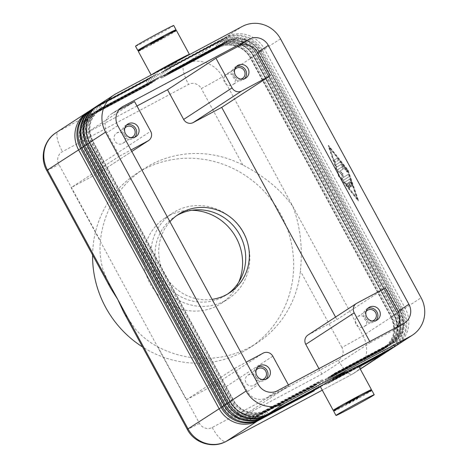 <?xml version="1.0" encoding="UTF-8"?>
<svg xmlns="http://www.w3.org/2000/svg" width="468" height="468" viewBox="0 0 468 468"><rect width="100%" height="100%" fill="white"/><g stroke="black" fill="none" stroke-linecap="round" stroke-linejoin="round"><path stroke-width="0.35" stroke-dasharray="2.34 1.75" d="M123.464 311.793L135.217 328.834C141.664 336.293 149.245 342.324 157.956 346.923A103.861 99.111 56.9 0 0 249.935 347.209A103.861 99.111 56.9 0 0 257.084 342.985A103.861 99.111 56.9 0 0 300.392 271.019C301.468 260.916 301.562 250.801 300.672 240.663C299.543 228.513 296.893 217.023 292.734 206.183C286.024 197.005 277.916 188.692 268.41 181.245C260.448 175.085 251.924 169.668 242.833 165.005A103.861 99.111 56.9 0 0 150.854 164.718A103.861 99.111 56.9 0 0 143.705 168.936A103.861 99.111 56.9 0 0 100.398 240.903C99.462 250.632 100.31 260.132 102.954 269.416L110.629 288.153M288.399 384.918L288.943 385.919L266.561 397.847A14.49 13.829 -123.1 0 1 255.902 398.718A14.49 13.829 -123.1 0 1 247.437 391.617L234.766 368.275L186.346 399.818L71.13 187.615L119.551 156.078L106.874 132.731A14.49 13.829 -123.1 0 1 105.563 121.826A14.49 13.829 -123.1 0 1 111.173 114.087A14.49 13.829 -123.1 0 1 112.168 113.496L118.86 109.927M396.917 327.085A14.49 13.829 -123.1 0 1 393.711 330.028A14.49 13.829 -123.1 0 1 392.716 330.619L370.334 342.547L369.79 341.546M136.972 106.02L86.135 133.111L102.264 162.817A7.248 6.915 -123.1 0 1 102.925 168.269A7.248 6.915 -123.1 0 1 100.117 172.142A7.248 6.915 -123.1 0 1 99.62 172.435L71.13 187.615M186.346 399.818L214.835 384.637A7.248 6.915 -123.1 0 1 220.165 384.199A7.248 6.915 -123.1 0 1 224.394 387.75L240.523 417.456L321.914 374.084L370.334 342.547M361.36 395.653A21.739 0.544 -28.5 0 1 346.887 403.551A21.739 0.544 -28.5 0 1 343.775 405.2M358.535 365.865A21.739 0.544 -28.5 0 1 333.982 379.782A21.739 0.544 -28.5 0 1 320.328 386.609M350.982 402.035L346.431 404.311L348.952 402.772L359.167 397.396L350.982 402.035M358.704 396.542L345.969 403.463M371.902 390.476A21.739 0.544 -28.5 0 1 347.35 404.399A21.739 0.544 -28.5 0 1 333.696 411.226M337.615 377.419L333.064 379.694L335.591 378.156L345.799 372.78L337.615 377.419M345.337 371.931L332.602 378.846M176.494 30.584A21.739 0.544 -28.5 0 1 151.942 44.507A21.739 0.544 -28.5 0 1 138.288 51.334M187.668 55.557A21.739 0.544 -28.5 0 1 164.847 68.275A21.739 0.544 -28.5 0 1 151.193 75.096A21.739 0.544 -28.5 0 1 151.404 74.88M163.759 37.498L163.297 36.65L150.561 43.565L151.024 44.413L163.759 37.498L151.024 44.413M173.727 25.494A21.739 0.544 -28.5 0 1 149.181 39.411A21.739 0.544 -28.5 0 1 135.521 46.238M165.953 35.761A21.739 0.544 -28.5 0 1 151.486 43.659A21.739 0.544 -28.5 0 1 148.368 45.308M177.126 62.115L176.664 61.267L163.929 68.182L164.391 69.03L177.126 62.115L164.391 69.03M363.782 326.839A5.944 5.669 56.9 0 0 365.836 318.737A5.944 5.669 56.9 0 0 357.71 316.643A5.944 5.669 56.9 0 0 356.066 324.505A5.944 5.669 56.9 0 0 363.782 326.839M367.842 308.383A7.488 7.143 56.9 0 0 367.064 308.734A7.488 7.143 56.9 0 0 366.549 309.038A7.488 7.143 56.9 0 0 364.478 318.948A7.488 7.143 56.9 0 0 374.207 321.89A7.488 7.143 56.9 0 0 374.722 321.586A7.488 7.143 56.9 0 0 375.845 320.668M122.563 143.483A5.944 5.669 56.9 0 0 124.611 135.381A5.944 5.669 56.9 0 0 116.485 133.286A5.944 5.669 56.9 0 0 114.841 141.149A5.944 5.669 56.9 0 0 122.563 143.483M126.617 125.02A7.488 7.143 56.9 0 0 125.839 125.377A7.488 7.143 56.9 0 0 125.325 125.681A7.488 7.143 56.9 0 0 123.259 135.591A7.488 7.143 56.9 0 0 132.982 138.534A7.488 7.143 56.9 0 0 133.497 138.23A7.488 7.143 56.9 0 0 134.62 137.311M253.908 385.392A5.944 5.669 56.9 0 0 255.955 377.29A5.944 5.669 56.9 0 0 247.829 375.196A5.944 5.669 56.9 0 0 246.191 383.058A5.944 5.669 56.9 0 0 253.908 385.392M257.962 366.93A7.488 7.143 56.9 0 0 257.184 367.286A7.488 7.143 56.9 0 0 256.669 367.591A7.488 7.143 56.9 0 0 254.604 377.5A7.488 7.143 56.9 0 0 264.326 380.443A7.488 7.143 56.9 0 0 264.841 380.139A7.488 7.143 56.9 0 0 265.97 379.22M232.438 84.93A5.944 5.669 56.9 0 0 234.486 76.828A5.944 5.669 56.9 0 0 226.36 74.734A5.944 5.669 56.9 0 0 224.722 82.596A5.944 5.669 56.9 0 0 232.438 84.93M236.498 66.474A7.488 7.143 56.9 0 0 235.714 66.825A7.488 7.143 56.9 0 0 235.199 67.129A7.488 7.143 56.9 0 0 233.134 77.039A7.488 7.143 56.9 0 0 242.857 79.981A7.488 7.143 56.9 0 0 243.378 79.677A7.488 7.143 56.9 0 0 244.501 78.759M97.227 105.908A28.987 27.659 -123.1 0 1 98.204 105.358L155.177 74.997L157.581 78.027A1.93 0.573 -118.1 0 0 158.096 78.536A1.93 0.573 -118.1 0 0 158.447 78.612A1.93 0.573 -118.1 0 0 158.459 78.606L158.506 78.577A1.93 0.573 -118.1 0 0 158.623 78.191A1.93 0.573 -118.1 0 0 158.465 77.454L157.178 73.692L100.205 104.054A28.987 27.659 56.9 0 0 98.21 105.23M323.862 384.322L325.395 383.508L322.99 380.478A1.93 0.573 -118.1 0 0 322.475 379.969A1.93 0.573 -118.1 0 0 322.124 379.893A1.93 0.573 -118.1 0 0 322.113 379.899L322.066 379.928A1.93 0.573 -118.1 0 0 321.949 380.314A1.93 0.573 -118.1 0 0 322.107 381.051L323.324 384.608M396.571 345.466A28.987 27.659 56.9 0 0 407.792 329.981A28.987 27.659 56.9 0 0 405.171 308.166L264.607 49.28A28.987 27.659 56.9 0 0 247.677 35.082A28.987 27.659 56.9 0 0 226.36 36.826L169.387 67.187L224.359 38.13A28.987 27.659 -123.1 0 1 245.677 36.393A28.987 27.659 -123.1 0 1 262.601 50.585L403.164 309.471A28.987 27.659 -123.1 0 1 405.791 331.285A28.987 27.659 -123.1 0 1 395.554 346.092M169.387 67.187L170.674 70.949A1.93 0.573 61.9 0 1 170.832 71.686A1.93 0.573 61.9 0 1 170.715 72.072L170.668 72.101A1.93 0.573 61.9 0 1 170.656 72.107A1.93 0.573 61.9 0 1 170.305 72.031A1.93 0.573 61.9 0 1 169.79 71.522L167.386 68.492M358.628 366.034L335.603 378.308L334.316 374.546A1.93 0.573 61.9 0 1 334.158 373.809A1.93 0.573 61.9 0 1 334.275 373.423L334.322 373.394A1.93 0.573 61.9 0 1 334.333 373.388A1.93 0.573 61.9 0 1 334.684 373.464A1.93 0.573 61.9 0 1 335.199 373.973L337.603 377.003L358.523 365.853M94.197 107.88A28.987 27.659 -123.1 0 1 95.179 107.33L152.153 76.968L154.551 79.999A1.93 0.573 -118.1 0 0 155.066 80.508A1.93 0.573 -118.1 0 0 155.423 80.584A1.93 0.573 -118.1 0 0 155.434 80.578L155.481 80.549A1.93 0.573 -118.1 0 0 155.598 80.163A1.93 0.573 -118.1 0 0 155.44 79.425L154.153 75.664L97.18 106.025A28.987 27.659 56.9 0 0 95.185 107.201M320.352 386.55L322.37 385.48L319.966 382.45A1.93 0.573 -118.1 0 0 319.451 381.941A1.93 0.573 -118.1 0 0 319.1 381.865L319.041 381.9A1.93 0.573 -118.1 0 0 318.924 382.286A1.93 0.573 -118.1 0 0 319.082 383.023L320.299 386.58M91.172 109.851A28.987 27.659 -123.1 0 1 92.149 109.301L149.122 78.94L151.527 81.97A1.93 0.573 -118.1 0 0 152.041 82.479A1.93 0.573 -118.1 0 0 152.392 82.555A1.93 0.573 -118.1 0 0 152.41 82.549L152.457 82.52A1.93 0.573 -118.1 0 0 152.574 82.134A1.93 0.573 -118.1 0 0 152.41 81.397L151.129 77.635L94.156 107.997A28.987 27.659 56.9 0 0 92.161 109.173M319.346 387.451L316.941 384.421A1.93 0.573 -118.1 0 0 316.426 383.912A1.93 0.573 -118.1 0 0 316.075 383.836A1.93 0.573 -118.1 0 0 316.058 383.842L316.017 383.871A1.93 0.573 -118.1 0 0 315.894 384.257A1.93 0.573 -118.1 0 0 316.058 384.994L317.269 388.551M88.148 111.823A28.987 27.659 -123.1 0 1 89.125 111.273L146.098 80.911L148.502 83.942A1.93 0.573 -118.1 0 0 149.017 84.451A1.93 0.573 -118.1 0 0 149.368 84.527A1.93 0.573 -118.1 0 0 149.38 84.521L149.427 84.486A1.93 0.573 -118.1 0 0 149.549 84.105A1.93 0.573 -118.1 0 0 149.386 83.368L148.104 79.607L91.131 109.968A28.987 27.659 56.9 0 0 89.136 111.144M316.315 389.423L313.917 386.392A1.93 0.573 -118.1 0 0 313.402 385.884A1.93 0.573 -118.1 0 0 313.045 385.808L312.987 385.843A1.93 0.573 -118.1 0 0 312.87 386.229A1.93 0.573 -118.1 0 0 313.028 386.966L314.244 390.523M393.547 347.431A28.987 27.659 56.9 0 0 404.767 331.952A28.987 27.659 56.9 0 0 402.141 310.138L261.577 51.252A28.987 27.659 56.9 0 0 244.653 37.054A28.987 27.659 56.9 0 0 223.335 38.797L164.362 70.463L221.335 40.102A28.987 27.659 -123.1 0 1 242.646 38.358A28.987 27.659 -123.1 0 1 259.576 52.556L400.14 311.442A28.987 27.659 -123.1 0 1 402.767 333.257A28.987 27.659 -123.1 0 1 392.529 348.063M166.362 69.159L167.649 72.92A1.93 0.573 61.9 0 1 167.807 73.657A1.93 0.573 61.9 0 1 167.69 74.038L167.643 74.073A1.93 0.573 61.9 0 1 167.632 74.079A1.93 0.573 61.9 0 1 167.275 74.002A1.93 0.573 61.9 0 1 166.76 73.494L164.362 70.463M358.78 366.315L332.572 380.279L331.291 376.518A1.93 0.573 61.9 0 1 331.133 375.781A1.93 0.573 61.9 0 1 331.25 375.394L331.297 375.365A1.93 0.573 61.9 0 1 331.309 375.359A1.93 0.573 61.9 0 1 331.66 375.435A1.93 0.573 61.9 0 1 332.175 375.944L334.579 378.975L358.681 366.128M390.523 349.403A28.987 27.659 56.9 0 0 401.743 333.924A28.987 27.659 56.9 0 0 399.116 312.109L258.552 53.223A28.987 27.659 56.9 0 0 241.628 39.025A28.987 27.659 56.9 0 0 220.311 40.769L161.331 72.435L218.31 42.073A28.987 27.659 -123.1 0 1 239.622 40.33A28.987 27.659 -123.1 0 1 256.552 54.528L397.116 313.414A28.987 27.659 -123.1 0 1 399.736 335.228A28.987 27.659 -123.1 0 1 389.505 350.035M163.338 71.13L164.619 74.892A1.93 0.573 61.9 0 1 164.783 75.629A1.93 0.573 61.9 0 1 164.66 76.009L164.619 76.044A1.93 0.573 61.9 0 1 164.601 76.05A1.93 0.573 61.9 0 1 164.25 75.974A1.93 0.573 61.9 0 1 163.736 75.465L161.331 72.435M358.933 366.59L329.548 382.251L328.267 378.489A1.93 0.573 61.9 0 1 328.103 377.752A1.93 0.573 61.9 0 1 328.226 377.366L328.267 377.337A1.93 0.573 61.9 0 1 328.284 377.331A1.93 0.573 61.9 0 1 328.635 377.407A1.93 0.573 61.9 0 1 329.15 377.91L331.555 380.946L358.833 366.409M387.492 351.374A28.987 27.659 56.9 0 0 398.718 335.895A28.987 27.659 56.9 0 0 396.092 314.081L255.528 55.195A28.987 27.659 56.9 0 0 238.598 40.997A28.987 27.659 56.9 0 0 217.287 42.74L160.313 73.102L158.307 74.406L160.711 77.436A1.93 0.573 61.9 0 0 161.226 77.945A1.93 0.573 61.9 0 0 161.577 78.021L161.636 77.981A1.93 0.573 61.9 0 0 161.752 77.6A1.93 0.573 61.9 0 0 161.595 76.863L160.313 73.102M158.307 74.406L215.28 44.045A28.987 27.659 -123.1 0 1 236.597 42.301A28.987 27.659 -123.1 0 1 253.527 56.499L394.085 315.385A28.987 27.659 -123.1 0 1 396.712 337.2A28.987 27.659 -123.1 0 1 386.48 352.006M359.085 366.871L326.524 384.222L325.237 380.461A1.93 0.573 61.9 0 1 325.079 379.724A1.93 0.573 61.9 0 1 325.196 379.337L325.242 379.308A1.93 0.573 61.9 0 1 325.254 379.302A1.93 0.573 61.9 0 1 325.611 379.378A1.93 0.573 61.9 0 1 326.126 379.881L328.524 382.918L358.985 366.684M92.594 254.955A103.861 99.111 -123.1 0 1 136.44 173.669A103.861 99.111 -123.1 0 1 143.588 169.445A103.861 99.111 -123.1 0 1 278.478 210.29A103.861 99.111 -123.1 0 1 249.824 347.718A103.861 99.111 -123.1 0 1 242.676 351.942A103.861 99.111 -123.1 0 1 142.547 346.964M176.688 215.602A46.812 44.671 56.9 0 0 174.845 216.742A46.812 44.671 56.9 0 0 161.928 278.682A46.812 44.671 56.9 0 0 222.721 297.086A46.812 44.671 56.9 0 0 225.945 295.185A46.812 44.671 56.9 0 0 227.729 293.957M191.851 210.278A51.111 48.771 56.9 0 0 168.755 215.795A51.111 48.771 56.9 0 0 165.233 217.872A51.111 48.771 56.9 0 0 151.135 285.498A51.111 48.771 56.9 0 0 217.515 305.598A51.111 48.771 56.9 0 0 221.031 303.516A51.111 48.771 56.9 0 0 238.733 282.239M224.775 300.865A51.111 48.771 56.9 0 0 228.29 298.789A51.111 48.771 56.9 0 0 242.395 231.157A51.111 48.771 56.9 0 0 176.015 211.062A51.111 48.771 56.9 0 0 172.499 213.139A51.111 48.771 56.9 0 0 158.4 280.765A51.111 48.771 56.9 0 0 224.775 300.865M345.103 182.075L349.292 179.349A1.205 0.363 61.9 0 1 349.298 179.343A1.205 0.363 61.9 0 1 350.415 180.765L352.024 185.468A1.205 0.363 61.9 0 1 352.041 186.17A1.205 0.363 61.9 0 1 350.924 184.749L349.918 181.812L348.648 182.637L350.38 185.819A1.205 0.363 61.9 0 1 350.643 187.083A1.205 0.363 61.9 0 1 349.771 186.211L348.046 183.029L346.776 183.854L348.654 186.223A1.205 0.363 61.9 0 1 349.233 187.299A1.205 0.363 61.9 0 1 349.245 187.99A1.205 0.363 61.9 0 1 348.707 187.627L345.7 183.836A1.205 0.363 61.9 0 1 345.103 182.075L345.507 181.859A1.205 0.363 -118.1 0 0 346.109 183.62L349.11 187.411A1.205 0.363 -118.1 0 0 349.654 187.773A1.205 0.363 -118.1 0 0 349.643 187.083A1.205 0.363 -118.1 0 0 349.058 186.007L347.186 183.637L348.449 182.812L350.181 185.995A1.205 0.363 -118.1 0 0 351.053 186.867A1.205 0.363 -118.1 0 0 350.784 185.603L349.058 182.421L350.327 181.596L351.328 184.532A1.205 0.363 -118.1 0 0 352.445 185.954A1.205 0.363 -118.1 0 0 352.427 185.252L350.825 180.549A1.205 0.363 -118.1 0 0 349.707 179.127A1.205 0.363 -118.1 0 0 349.695 179.133L345.507 181.859M350.327 181.596L349.918 181.812M349.058 182.421L348.648 182.637M348.449 182.812L348.046 183.029M347.186 183.637L346.776 183.854M334.602 159.951A1.205 0.363 -118.1 0 0 334.872 161.191A1.205 0.363 -118.1 0 0 335.749 162.074A1.205 0.363 -118.1 0 0 335.755 162.068L338.481 160.296A1.205 0.363 -118.1 0 0 338.212 159.056A1.205 0.363 -118.1 0 0 337.334 158.172L334.199 160.167L336.919 158.395A1.205 0.363 61.9 0 1 336.925 158.389A1.205 0.363 61.9 0 1 337.808 159.272A1.205 0.363 61.9 0 1 338.071 160.512L335.351 162.285A1.205 0.363 61.9 0 1 335.34 162.291A1.205 0.363 61.9 0 1 334.462 161.407A1.205 0.363 61.9 0 1 334.199 160.167M329.337 147.824L347.35 170.557L356.99 198.748L338.972 176.015L329.337 147.824L329.747 147.607L347.759 170.34L347.35 170.557M347.759 170.34L357.394 198.531L356.99 198.748M357.394 198.531L339.382 175.798L338.972 176.015M339.382 175.798L329.747 147.607M328.185 145.7L347.701 170.329L358.143 200.871L338.621 176.243L328.185 145.7L328.589 145.484L339.031 176.026L358.546 200.655L348.11 170.112L328.589 145.484M348.11 170.112L347.701 170.329M358.546 200.655L358.143 200.871M339.031 176.026L338.621 176.243M335.802 164.865L339.92 162.18A1.205 0.363 61.9 0 1 339.932 162.174A1.205 0.363 61.9 0 1 340.47 162.542L346.63 170.311A1.205 0.363 61.9 0 1 347.209 171.382A1.205 0.363 61.9 0 1 347.221 172.078A1.205 0.363 61.9 0 1 346.677 171.709L340.897 164.414L336.954 166.988A1.205 0.363 61.9 0 1 336.948 166.994A1.205 0.363 61.9 0 1 336.071 166.111A1.205 0.363 61.9 0 1 335.802 164.865L336.211 164.648A1.205 0.363 -118.1 0 0 336.474 165.894A1.205 0.363 -118.1 0 0 337.352 166.772A1.205 0.363 -118.1 0 0 337.364 166.772L341.307 164.198L347.086 171.493A1.205 0.363 -118.1 0 0 347.63 171.861A1.205 0.363 -118.1 0 0 347.613 171.165A1.205 0.363 -118.1 0 0 347.034 170.095L340.88 162.326A1.205 0.363 -118.1 0 0 340.335 161.957L336.211 164.648M339.932 162.174L340.335 161.957A1.205 0.363 -118.1 0 0 340.33 161.963L339.92 162.18M341.307 164.198L340.897 164.414M342.558 173.681L343.032 177.676L347.683 174.646A1.205 0.363 61.9 0 1 347.689 174.646A1.205 0.363 61.9 0 1 348.572 175.523A1.205 0.363 61.9 0 1 348.835 176.769L343.249 180.408A1.205 0.363 61.9 0 1 343.243 180.414A1.205 0.363 61.9 0 1 342.553 179.852A1.205 0.363 61.9 0 1 342.032 178.606L341.523 174.353L338.352 171.832A1.205 0.363 61.9 0 1 337.598 170.721A1.205 0.363 61.9 0 1 337.486 169.796L341.646 167.094A1.205 0.363 61.9 0 1 341.652 167.088A1.205 0.363 61.9 0 1 342.529 167.971A1.205 0.363 61.9 0 1 342.792 169.217L339.575 171.311L342.558 173.681L342.962 173.464L339.984 171.095L343.202 168.995A1.205 0.363 -118.1 0 0 342.939 167.755A1.205 0.363 -118.1 0 0 342.055 166.871L337.896 169.58A1.205 0.363 -118.1 0 0 338.007 170.504A1.205 0.363 -118.1 0 0 338.762 171.616L341.933 174.131L342.436 178.384A1.205 0.363 -118.1 0 0 342.962 179.63A1.205 0.363 -118.1 0 0 343.647 180.198A1.205 0.363 -118.1 0 0 343.658 180.192L349.245 176.553A1.205 0.363 -118.1 0 0 348.976 175.307A1.205 0.363 -118.1 0 0 348.098 174.424L343.436 177.46L342.962 173.464M343.436 177.46L343.032 177.676M341.933 174.131L341.523 174.353M341.652 167.088L342.055 166.871A1.205 0.363 -118.1 0 0 342.05 166.877L341.646 167.094M339.984 171.095L339.575 171.311M318.954 368.632L321.914 374.084M307.932 335.053A7.248 6.915 -123.1 0 1 308.435 334.76L336.919 319.58L385.339 288.036M335.556 317.064L336.919 319.58M169.931 221.715A46.812 44.671 56.9 0 0 164.59 274.611A46.812 44.671 56.9 0 0 212.086 299.35M325.237 380.461L382.21 350.099A25.12 23.973 56.9 0 0 391.394 316.754L250.83 57.868A25.12 23.973 56.9 0 0 217.684 47.075A1.93 0.573 -118.1 0 0 218.199 47.584A1.93 0.573 -118.1 0 0 218.55 47.66L161.577 78.021A1.93 0.573 61.9 0 1 161.577 78.021L218.609 47.625L161.636 77.981M326.524 384.222L328.524 382.918M146.098 80.911L148.104 79.607M149.122 78.94L151.129 77.635M152.153 76.968L154.153 75.664M155.177 74.997L157.178 73.692M329.548 382.251L331.555 380.946M332.572 380.279L334.579 378.975M313.045 385.808A1.93 0.573 -118.1 0 0 313.034 385.813L256.072 416.169A1.93 0.573 -118.1 0 0 256.06 416.175L313.034 385.813M319.1 381.865A1.93 0.573 -118.1 0 0 319.088 381.87L262.127 412.226A1.93 0.573 -118.1 0 0 262.115 412.232L319.088 381.87M322.37 385.48L320.41 386.755M335.603 378.308L337.603 377.003M325.395 383.508L320.896 386.141M234.684 69.685A5.944 5.669 56.9 0 0 240.827 79.115M256.154 370.147A5.944 5.669 56.9 0 0 262.296 379.577M124.81 128.238A5.944 5.669 56.9 0 0 130.952 137.668M366.034 311.594A5.944 5.669 56.9 0 0 372.171 321.025M234.766 368.275L246.203 362.179M119.551 156.078L130.987 149.982M86.135 133.111L134.55 101.568M288.943 385.919L240.523 417.456M157.956 346.923L199.462 423.359A9.664 9.22 56.9 0 0 212.209 427.506L338.364 360.278A9.664 9.22 56.9 0 0 341.892 347.455A19.323 0.486 151.5 0 0 354.82 340.4A19.323 0.486 151.5 0 0 363.016 335.626L394.085 315.385L390.926 316.971L250.362 58.085L253.527 56.499L222.452 76.74L363.016 335.626A28.987 27.659 -123.1 0 1 365.637 357.447A28.987 27.659 -123.1 0 1 354.416 372.926A28.987 27.659 -123.1 0 1 352.422 374.102L322.265 390.172L352.293 374.178A19.323 5.756 -118.1 0 0 352.422 374.102L360.243 369.006M312.987 385.843L256.014 416.204A24.155 23.049 -123.1 0 1 224.143 405.826L83.585 146.94A24.155 23.049 -123.1 0 1 90.745 115.859A24.155 23.049 -123.1 0 1 92.407 114.876A1.93 0.573 61.9 0 1 92.395 114.888A1.93 0.573 61.9 0 1 92.044 114.806A1.93 0.573 61.9 0 1 91.529 114.303L89.125 111.273L58.05 131.514L184.205 64.291A19.323 5.756 -118.1 0 0 183.485 71.493A19.323 5.756 -118.1 0 0 188.581 84.421L62.425 151.644A9.664 9.22 56.9 0 0 58.898 164.473L100.398 240.903M56.055 132.696A28.987 27.659 -123.1 0 1 58.05 131.514A19.323 5.756 -118.1 0 0 57.324 138.715A19.323 5.756 -118.1 0 0 62.425 151.644M338.364 360.278A19.323 5.756 -118.1 0 0 346.297 371.358A19.323 5.756 -118.1 0 0 352.293 374.178L360.29 369.1M212.209 427.506A19.323 5.756 -118.1 0 0 220.141 438.586A19.323 5.756 -118.1 0 0 226.138 441.406M277.454 390.751L266.561 397.847M392.716 330.619L403.609 323.523M112.168 113.496L121.124 107.663M102.264 162.817L150.684 131.274M272.809 356.212L224.394 387.75M322.066 379.928L265.093 410.29A24.155 23.049 -123.1 0 1 233.222 399.912L92.658 141.026A24.155 23.049 -123.1 0 1 99.824 109.945A24.155 23.049 -123.1 0 1 101.486 108.968L158.459 78.606M322.99 380.478L266.017 410.834A25.12 23.973 -123.1 0 1 232.877 400.046L92.313 141.16A25.12 23.973 -123.1 0 1 101.492 107.816A1.93 0.573 61.9 0 1 101.65 108.553A1.93 0.573 61.9 0 1 101.533 108.933L101.486 108.968A1.93 0.573 61.9 0 1 101.474 108.974A1.93 0.573 61.9 0 1 101.123 108.898A1.93 0.573 61.9 0 1 100.608 108.389A25.12 23.973 56.9 0 0 91.43 141.734L231.988 400.62A25.12 23.973 56.9 0 0 265.134 411.413L322.107 381.051M89.616 142.529L92.775 140.944L89.698 142.687M230.18 401.415L233.339 399.83L230.262 401.573M268.421 413.87L266.017 410.834A1.93 0.573 -118.1 0 0 265.502 410.331A1.93 0.573 -118.1 0 0 265.151 410.255L265.093 410.29A1.93 0.573 -118.1 0 0 264.976 410.676A1.93 0.573 -118.1 0 0 265.134 411.413L266.315 414.87M116.152 93.664L100.205 104.054L101.492 107.816L158.465 77.454M280.548 38.891L260.793 51.381L401.357 310.266A25.12 23.973 -123.1 0 1 392.172 343.611L335.199 373.973M334.322 373.394L391.295 343.032A24.155 23.049 56.9 0 0 392.956 342.055A24.155 23.049 56.9 0 0 400.122 310.974L405.171 308.166L421.112 297.777M334.316 374.546L391.289 344.185A25.12 23.973 56.9 0 0 400.468 310.84L259.904 51.954A25.12 23.973 56.9 0 0 226.764 41.161L169.79 71.522M331.297 375.365L388.27 345.004A24.155 23.049 56.9 0 0 389.932 344.027A24.155 23.049 56.9 0 0 397.098 312.94L256.534 54.06A24.155 23.049 56.9 0 0 224.663 43.682A1.93 0.573 -118.1 0 0 224.78 43.296A1.93 0.573 -118.1 0 0 224.622 42.559L223.335 38.797L224.359 38.13L226.764 41.161A1.93 0.573 -118.1 0 0 227.278 41.67A1.93 0.573 -118.1 0 0 227.629 41.746A1.93 0.573 -118.1 0 0 227.641 41.74L170.715 72.072M167.643 74.073L224.617 43.711A24.155 23.049 -123.1 0 1 256.487 54.089L261.577 51.252L259.442 52.17L260.793 51.381A25.12 23.973 -123.1 0 0 227.647 40.587L226.36 36.826L242.307 26.442M331.291 376.518L388.264 346.156A25.12 23.973 56.9 0 0 397.443 312.811L256.879 53.925L256.487 54.089L397.051 312.975L403.164 309.471L400.005 311.056L259.559 52.088A24.155 23.049 56.9 0 0 227.688 41.71A1.93 0.573 -118.1 0 0 227.805 41.324A1.93 0.573 -118.1 0 0 227.647 40.587L170.674 70.949M392.506 347.747L391.289 344.185A1.93 0.573 61.9 0 1 391.131 343.448A1.93 0.573 61.9 0 1 391.248 343.067L391.295 343.032A1.93 0.573 61.9 0 1 391.306 343.026A1.93 0.573 61.9 0 1 391.663 343.102A1.93 0.573 61.9 0 1 392.172 343.611L394.577 346.642M319.041 381.9L262.068 412.261A24.155 23.049 -123.1 0 1 230.197 401.883L89.634 142.997A24.155 23.049 -123.1 0 1 96.8 111.916A24.155 23.049 -123.1 0 1 98.461 110.934L155.434 80.578L98.45 110.945A1.93 0.573 61.9 0 1 98.45 110.945A1.93 0.573 61.9 0 1 98.093 110.869A1.93 0.573 61.9 0 1 97.578 110.36A25.12 23.973 56.9 0 0 88.399 143.705L228.963 402.591A25.12 23.973 56.9 0 0 262.109 413.384L319.082 383.023M319.966 382.45L262.993 412.805A25.12 23.973 -123.1 0 1 229.846 402.018L89.289 143.132L89.751 142.916L86.674 144.659M227.15 403.387L230.314 401.801L227.237 403.539M86.592 144.501L89.289 143.132A25.12 23.973 -123.1 0 1 98.467 109.787A1.93 0.573 61.9 0 1 98.625 110.524A1.93 0.573 61.9 0 1 98.508 110.904A24.155 23.049 56.9 0 0 96.847 111.887A24.155 23.049 56.9 0 0 89.68 142.968L230.244 401.854A24.155 23.049 56.9 0 0 262.115 412.232L262.068 412.261A1.93 0.573 -118.1 0 0 261.945 412.647A1.93 0.573 -118.1 0 0 262.109 413.384L263.291 416.842M157.581 78.027L100.608 108.389L98.204 105.358L97.18 106.025L98.467 109.787L155.44 79.425M265.397 415.841L262.993 412.805A1.93 0.573 -118.1 0 0 262.478 412.302A1.93 0.573 -118.1 0 0 262.127 412.226C251.556 418.281 236.176 413.32 230.314 401.801L89.751 142.916C84.187 130.297 86.551 119.954 96.847 111.887L155.481 80.549M316.017 383.871L259.038 414.233A24.155 23.049 -123.1 0 1 227.173 403.855L86.609 144.969A24.155 23.049 -123.1 0 1 93.77 113.888A24.155 23.049 -123.1 0 1 95.437 112.905L152.41 82.549M316.941 384.421L259.968 414.777A25.12 23.973 -123.1 0 1 226.822 403.989L86.258 145.103A25.12 23.973 -123.1 0 1 95.437 111.758A1.93 0.573 61.9 0 1 95.601 112.49A1.93 0.573 61.9 0 1 95.478 112.876L95.437 112.905A1.93 0.573 61.9 0 1 95.419 112.917A1.93 0.573 61.9 0 1 95.068 112.841A1.93 0.573 61.9 0 1 94.554 112.332A25.12 23.973 56.9 0 0 85.375 145.677L225.939 404.563A25.12 23.973 56.9 0 0 259.085 415.356L316.058 384.994M83.561 146.472L86.726 144.887L83.649 146.63M224.125 405.358L227.29 403.773L224.213 405.51M262.367 417.807L259.968 414.777A1.93 0.573 -118.1 0 0 259.453 414.274A1.93 0.573 -118.1 0 0 259.102 414.198L259.038 414.233A1.93 0.573 -118.1 0 0 258.921 414.619A1.93 0.573 -118.1 0 0 259.085 415.356L260.266 418.813M154.551 79.999L97.578 110.36L95.179 107.33L94.156 107.997L95.437 111.758L152.41 81.397M313.917 386.392L256.944 416.748A25.12 23.973 -123.1 0 1 223.798 405.955L83.234 147.075A25.12 23.973 -123.1 0 1 92.412 113.724A1.93 0.573 61.9 0 1 92.57 114.461A1.93 0.573 61.9 0 1 92.453 114.847L149.38 84.521L90.792 115.83A24.155 23.049 56.9 0 0 83.626 146.911L224.19 405.797A24.155 23.049 56.9 0 0 256.06 416.175L256.014 416.204A1.93 0.573 -118.1 0 0 255.897 416.59A1.93 0.573 -118.1 0 0 256.054 417.327L313.028 386.966M80.537 148.444L83.696 146.858L82.35 147.648L222.914 406.534A25.12 23.973 56.9 0 0 256.054 417.327L257.236 420.785M221.101 407.33L224.26 405.744L221.183 407.482M151.527 81.97L94.554 112.332L92.149 109.301L91.131 109.968L92.412 113.724L149.386 83.368M259.342 419.778L256.944 416.748A1.93 0.573 -118.1 0 0 256.429 416.245A1.93 0.573 -118.1 0 0 256.072 416.169C245.507 422.224 230.127 417.263 224.26 405.744L83.696 146.858C78.138 134.24 80.502 123.897 90.792 115.83A24.155 23.049 56.9 0 1 92.453 114.847L149.427 84.486M164.619 76.044L221.592 45.683A24.155 23.049 -123.1 0 1 253.457 56.061L394.021 314.946A24.155 23.049 -123.1 0 1 386.86 346.027A24.155 23.049 -123.1 0 1 385.199 347.004L328.284 377.331L385.24 346.975A1.93 0.573 61.9 0 1 385.258 346.969A24.155 23.049 56.9 0 0 386.907 345.992A24.155 23.049 56.9 0 0 394.068 314.911L253.504 56.031L256.879 53.925A25.12 23.973 56.9 0 0 223.733 43.132L166.76 73.494M328.267 378.489L385.24 348.128A25.12 23.973 56.9 0 0 394.419 314.783L253.855 55.897L253.504 56.031A24.155 23.049 56.9 0 0 221.639 45.653A1.93 0.573 -118.1 0 0 221.756 45.267A1.93 0.573 -118.1 0 0 221.592 44.53L220.311 40.769L221.335 40.102L223.733 43.132A1.93 0.573 -118.1 0 0 224.248 43.641A1.93 0.573 -118.1 0 0 224.605 43.717A1.93 0.573 -118.1 0 0 224.617 43.711L167.69 74.038M325.242 379.308L382.216 348.947A24.155 23.049 56.9 0 0 383.877 347.964A24.155 23.049 56.9 0 0 391.043 316.883L396.092 314.081L394.068 314.911L400.14 311.442L397.051 312.975A24.155 23.049 -123.1 0 1 389.885 344.056A24.155 23.049 -123.1 0 1 388.224 345.033L388.27 345.004A1.93 0.573 61.9 0 1 388.282 344.998A1.93 0.573 61.9 0 1 388.633 345.074A1.93 0.573 61.9 0 1 389.148 345.583L332.175 375.944M389.481 349.719L388.264 346.156A1.93 0.573 61.9 0 1 388.107 345.419A1.93 0.573 61.9 0 1 388.224 345.033L331.25 375.394M161.595 76.863L218.568 46.502A1.93 0.573 -118.1 0 1 218.731 47.239A1.93 0.573 -118.1 0 1 218.609 47.625A24.155 23.049 56.9 0 1 250.479 58.003L250.362 58.085C244.501 46.566 229.121 41.605 218.55 47.66A1.93 0.573 -118.1 0 0 218.562 47.654A24.155 23.049 -123.1 0 1 250.433 58.032L390.996 316.918L250.479 58.003L253.855 55.897A25.12 23.973 56.9 0 0 220.709 45.103L163.736 75.465M325.254 379.302L383.83 347.999C394.126 339.932 396.49 329.589 390.926 316.971L390.996 316.918A24.155 23.049 -123.1 0 1 383.83 347.999A24.155 23.049 -123.1 0 1 382.169 348.976L382.216 348.947A1.93 0.573 61.9 0 1 382.227 348.941A1.93 0.573 61.9 0 1 382.584 349.017A1.93 0.573 61.9 0 1 383.099 349.526A25.12 23.973 -123.1 0 0 392.278 316.181L251.714 57.295A25.12 23.973 -123.1 0 0 218.568 46.502L217.287 42.74L218.31 42.073L220.709 45.103A1.93 0.573 -118.1 0 0 221.224 45.612A1.93 0.573 -118.1 0 0 221.575 45.688A1.93 0.573 -118.1 0 0 221.592 45.683L164.66 76.009M386.457 351.69L385.24 348.128A1.93 0.573 61.9 0 1 385.076 347.391A1.93 0.573 61.9 0 1 385.199 347.004L328.226 377.366M164.601 76.05L221.575 45.688C232.146 39.634 247.525 44.595 253.387 56.113L393.951 314.999C399.514 327.618 397.151 337.96 386.86 346.027L385.258 346.969A1.93 0.573 61.9 0 1 385.609 347.045A1.93 0.573 61.9 0 1 386.123 347.554L329.15 377.91M160.711 77.436L217.684 47.075L215.28 44.045L184.205 64.291A28.987 27.659 -123.1 0 1 205.522 62.548A28.987 27.659 -123.1 0 1 222.452 76.74A19.323 0.486 -28.5 0 1 214.256 81.514A19.323 0.486 -28.5 0 1 201.328 88.569A9.664 9.22 56.9 0 0 188.581 84.421M383.427 353.662L382.21 350.099A1.93 0.573 61.9 0 1 382.052 349.362A1.93 0.573 61.9 0 1 382.169 348.976L325.196 379.337M46.759 170.539A19.323 0.486 151.5 0 0 48.807 169.679A19.323 0.486 151.5 0 0 58.898 164.473M199.462 423.359A19.323 0.486 -28.5 0 1 189.364 428.565A19.323 0.486 -28.5 0 1 187.317 429.419M349.695 179.133L349.292 179.349M350.825 180.549L350.415 180.765M352.427 185.252L352.024 185.468M351.328 184.532L350.924 184.749M350.784 185.603L350.38 185.819M350.181 185.995L349.771 186.211M349.058 186.007L348.654 186.223M349.11 187.411L348.707 187.627M346.109 183.62L345.7 183.836M338.481 160.296L338.071 160.512M340.88 162.326L340.47 162.542M347.034 170.095L346.63 170.311M347.086 171.493L346.677 171.709M349.245 176.553L348.835 176.769M342.436 178.384L342.032 178.606M338.762 171.616L338.352 171.832M337.896 169.58L337.486 169.796M343.202 168.995L342.792 169.217M117.766 125.635L106.874 132.731M247.437 391.617L258.33 384.52M242.833 165.005L201.328 88.569M341.892 347.455L300.392 271.019M385.497 352.556L383.099 349.526L326.126 379.881M164.619 74.892L221.592 44.53A25.12 23.973 -123.1 0 1 254.738 55.323L395.302 314.209A25.12 23.973 -123.1 0 1 386.123 347.554L388.528 350.585M167.649 72.92L224.622 42.559A25.12 23.973 -123.1 0 1 257.763 53.352L398.326 312.238A25.12 23.973 -123.1 0 1 389.148 345.583L391.552 348.613M148.502 83.942L91.529 114.303A25.12 23.973 56.9 0 0 82.35 147.648L80.619 148.602M152.457 82.52L95.478 112.876A24.155 23.049 56.9 0 0 93.816 113.859A24.155 23.049 56.9 0 0 86.656 144.94L227.22 403.825A24.155 23.049 56.9 0 0 259.085 414.203A1.93 0.573 -118.1 0 0 259.085 414.203L316.058 383.842M170.668 72.101L227.641 41.74A24.155 23.049 -123.1 0 1 259.512 52.118L400.076 311.004A24.155 23.049 -123.1 0 1 392.909 342.085A24.155 23.049 -123.1 0 1 391.248 343.067L334.275 373.423M158.506 78.577L101.533 108.933A24.155 23.049 56.9 0 0 99.871 109.916A24.155 23.049 56.9 0 0 92.705 140.997L233.269 399.883A24.155 23.049 56.9 0 0 265.14 410.26A1.93 0.573 -118.1 0 0 265.14 410.26L322.113 379.899M356.85 303.217L308.435 334.76M214.835 384.637L263.25 353.094M100.117 172.142L131.806 151.497L99.62 172.435M393.711 330.028L404.609 322.932M111.173 114.087L122.066 106.991M346.431 404.311L346.185 403.861M333.064 379.694L332.818 379.244M373.879 320.293L364.192 326.6M377.144 320.013L374.722 321.586M132.655 136.937L122.967 143.243M135.919 136.65L133.497 138.23M263.999 378.846L254.317 385.152M267.263 378.559L264.841 380.139M242.529 78.384L232.848 84.69M245.794 78.103L243.378 79.677M322.124 379.893L265.151 410.255C254.58 416.309 239.206 411.349 233.339 399.83L92.775 140.944C87.218 128.326 89.581 117.983 99.871 109.916L158.447 78.612M334.333 373.388L392.909 342.085C403.2 334.017 405.569 323.675 400.005 311.056L259.442 52.17C253.574 40.652 238.2 35.691 227.629 41.746L170.656 72.107M316.075 383.836L259.102 414.198C248.531 420.252 233.152 415.291 227.29 403.773L86.726 144.887C81.163 132.268 83.526 121.926 93.816 113.859L152.392 82.555M331.309 375.359L389.885 344.056C400.175 335.989 402.538 325.646 396.981 313.028L256.417 54.142C250.55 42.623 235.17 37.662 224.605 43.717L167.632 74.079M143.705 168.936L136.44 173.669M225.945 295.185L229.577 292.822M221.031 303.516L228.29 298.789M349.707 179.127L349.298 179.343M352.445 185.954L352.041 186.17M351.053 186.867L350.643 187.083M349.654 187.773L349.245 187.99M347.63 171.861L347.221 172.078M165.233 217.872L172.499 213.139M174.845 216.742L178.478 214.373M257.084 342.985L249.824 347.718M235.199 67.129L237.621 65.555M226.36 74.734L236.047 68.427M256.669 367.591L259.091 366.011M247.829 375.196L257.511 368.883M125.325 125.681L127.746 124.102M116.485 133.286L126.167 126.974M366.549 309.038L368.965 307.464M357.71 316.643L367.392 310.337M345.799 372.78L345.554 372.329M359.167 397.396L358.921 396.946"/><path stroke-width="0.7" d="M268.421 413.87L284.368 403.48A28.987 27.659 -123.1 0 1 263.051 405.224A28.987 27.659 -123.1 0 1 246.121 391.026L230.18 401.415A28.987 27.659 56.9 0 0 247.104 415.607A28.987 27.659 56.9 0 0 268.421 413.87L323.862 384.322M89.616 142.529L105.557 132.14A28.987 27.659 -123.1 0 1 102.937 110.325A28.987 27.659 -123.1 0 1 114.157 94.846L98.21 105.23A28.987 27.659 56.9 0 0 86.989 120.715A28.987 27.659 56.9 0 0 89.616 142.529L230.18 401.415M221.703 107.377L193.22 122.557L241.634 91.02A7.248 6.915 -123.1 0 1 236.305 91.453A7.248 6.915 -123.1 0 1 232.075 87.902L215.941 58.196L238.329 46.268A14.49 13.829 -123.1 0 1 248.982 45.396A14.49 13.829 -123.1 0 1 257.447 52.498L270.124 75.839L221.703 107.377L335.556 317.064M257.447 52.498L268.339 45.402A14.49 13.829 56.9 0 0 259.88 38.3A14.49 13.829 56.9 0 0 249.222 39.172L238.329 46.268M121.124 107.663L123.066 106.4A14.49 13.829 56.9 0 0 122.066 106.991A14.49 13.829 56.9 0 0 116.456 114.73A14.49 13.829 56.9 0 0 117.766 125.635L258.33 384.52A14.49 13.829 56.9 0 0 266.795 391.622A14.49 13.829 56.9 0 0 277.454 390.751L403.609 323.523A14.49 13.829 56.9 0 0 404.609 322.932A14.49 13.829 56.9 0 0 410.22 315.192A14.49 13.829 56.9 0 0 408.903 304.282L398.011 311.384A14.49 13.829 -123.1 0 1 399.321 322.288A14.49 13.829 -123.1 0 1 396.917 327.085M118.86 109.927L134.55 101.568L150.684 131.274A7.248 6.915 -123.1 0 1 151.339 136.732A7.248 6.915 -123.1 0 1 148.531 140.599A7.248 6.915 -123.1 0 1 148.034 140.897L131.795 151.474L148.531 140.599M246.203 362.179L263.25 353.094A7.248 6.915 -123.1 0 1 268.579 352.661A7.248 6.915 -123.1 0 1 272.809 356.212L288.399 384.918M193.22 122.557A7.248 6.915 -123.1 0 1 187.89 122.996A7.248 6.915 -123.1 0 1 183.655 119.445L167.526 89.739L136.972 106.02M318.954 368.632L305.785 344.378A7.248 6.915 -123.1 0 1 305.13 338.926A7.248 6.915 -123.1 0 1 307.932 335.053L356.353 303.516A7.248 6.915 -123.1 0 1 356.85 303.217L385.339 288.036L398.011 311.384M305.785 344.378L354.2 312.84A7.248 6.915 -123.1 0 1 353.545 307.382A7.248 6.915 -123.1 0 1 356.353 303.516M343.775 405.2A21.739 0.544 -28.5 0 1 333.234 410.377A21.739 0.544 -28.5 0 1 357.786 396.454A21.739 0.544 -28.5 0 1 371.44 389.628A21.739 0.544 -28.5 0 1 361.36 395.653M333.234 410.377L320.328 386.609A21.739 0.544 -28.5 0 1 344.881 372.686A21.739 0.544 -28.5 0 1 358.535 365.865L371.44 389.628M346.185 403.861L345.969 403.463L354.153 398.818L358.704 396.542L358.921 396.946M349.654 408.646A21.739 0.544 -28.5 0 1 335.995 415.467A21.739 0.544 -28.5 0 1 360.547 401.55A21.739 0.544 -28.5 0 1 374.207 394.723A21.739 0.544 -28.5 0 1 349.654 408.646M335.995 415.467L333.696 411.226A21.739 0.544 -28.5 0 1 358.242 397.303A21.739 0.544 -28.5 0 1 371.902 390.476L374.207 394.723M332.818 379.244L332.602 378.846L340.786 374.207L345.337 371.931L345.554 372.329M151.193 75.096L138.288 51.328A21.739 0.544 -28.5 0 1 162.841 37.411A21.739 0.544 -28.5 0 1 176.494 30.584L189.4 54.352A21.739 0.544 -28.5 0 1 187.668 55.557M151.404 74.88A21.739 0.544 -28.5 0 1 175.74 61.179A21.739 0.544 -28.5 0 1 189.4 54.352M151.024 44.413L150.561 43.565L158.746 38.926L163.297 36.65L163.759 37.498M148.368 45.308A21.739 0.544 -28.5 0 1 137.826 50.48L135.521 46.238A21.739 0.544 -28.5 0 1 160.074 32.315A21.739 0.544 -28.5 0 1 173.727 25.494L176.032 29.736A21.739 0.544 -28.5 0 1 165.953 35.761M137.826 50.48A21.739 0.544 -28.5 0 1 162.378 36.562A21.739 0.544 -28.5 0 1 176.032 29.736M163.94 68.205L176.728 61.384M372.171 321.025A5.944 5.669 56.9 0 0 375.517 312.431A5.944 5.669 56.9 0 0 366.034 311.594M369.48 307.16A7.488 7.143 -123.1 0 1 379.209 310.103A7.488 7.143 -123.1 0 1 377.144 320.013A7.488 7.143 -123.1 0 1 376.629 320.317A7.488 7.143 -123.1 0 1 366.9 317.368A7.488 7.143 -123.1 0 1 368.965 307.464A7.488 7.143 -123.1 0 1 369.48 307.16M375.845 320.668A7.488 7.143 56.9 0 0 376.623 311.413A7.488 7.143 56.9 0 0 367.842 308.383M130.952 137.668A5.944 5.669 56.9 0 0 134.293 129.074A5.944 5.669 56.9 0 0 124.81 128.238M128.261 123.798A7.488 7.143 -123.1 0 1 137.984 126.746A7.488 7.143 -123.1 0 1 135.919 136.65A7.488 7.143 -123.1 0 1 135.404 136.954A7.488 7.143 -123.1 0 1 125.676 134.012A7.488 7.143 -123.1 0 1 127.746 124.102A7.488 7.143 -123.1 0 1 128.261 123.798M134.62 137.311A7.488 7.143 56.9 0 0 135.398 128.056A7.488 7.143 56.9 0 0 126.617 125.02M262.296 379.577A5.944 5.669 56.9 0 0 265.637 370.984A5.944 5.669 56.9 0 0 256.154 370.147M259.605 365.707A7.488 7.143 -123.1 0 1 269.328 368.655A7.488 7.143 -123.1 0 1 267.263 378.559A7.488 7.143 -123.1 0 1 266.748 378.864A7.488 7.143 -123.1 0 1 257.026 375.921A7.488 7.143 -123.1 0 1 259.091 366.011A7.488 7.143 -123.1 0 1 259.605 365.707M265.97 379.22A7.488 7.143 56.9 0 0 266.742 369.966A7.488 7.143 56.9 0 0 257.962 366.93M240.827 79.115A5.944 5.669 56.9 0 0 244.173 70.522A5.944 5.669 56.9 0 0 234.684 69.685M238.136 65.251A7.488 7.143 -123.1 0 1 247.859 68.193A7.488 7.143 -123.1 0 1 245.794 78.103A7.488 7.143 -123.1 0 1 245.279 78.408A7.488 7.143 -123.1 0 1 235.556 75.459A7.488 7.143 -123.1 0 1 237.621 65.555A7.488 7.143 -123.1 0 1 238.136 65.251M244.501 78.759A7.488 7.143 56.9 0 0 245.273 69.504A7.488 7.143 56.9 0 0 236.498 66.474M320.896 386.141L266.421 415.175A28.987 27.659 -123.1 0 1 245.103 416.912A28.987 27.659 -123.1 0 1 228.173 402.72L87.61 143.834A28.987 27.659 -123.1 0 1 84.989 122.019A28.987 27.659 -123.1 0 1 96.209 106.534L95.185 107.201A28.987 27.659 56.9 0 0 83.965 122.686A28.987 27.659 56.9 0 0 86.592 144.501L227.15 403.387A28.987 27.659 56.9 0 0 244.08 417.579A28.987 27.659 56.9 0 0 265.397 415.841L320.352 386.55M114.157 94.846A28.987 27.659 -123.1 0 1 116.152 93.664L242.307 26.442A28.987 27.659 -123.1 0 1 263.624 24.699A28.987 27.659 -123.1 0 1 280.548 38.891L421.112 297.777A28.987 27.659 -123.1 0 1 423.739 319.597A28.987 27.659 -123.1 0 1 412.519 335.076A28.987 27.659 -123.1 0 1 410.524 336.252L394.577 346.642A28.987 27.659 56.9 0 0 396.571 345.466L412.519 335.076M320.299 386.58L263.39 417.146A28.987 27.659 -123.1 0 1 242.079 418.883A28.987 27.659 -123.1 0 1 225.149 404.691L84.585 145.805A28.987 27.659 -123.1 0 1 81.964 123.991A28.987 27.659 -123.1 0 1 93.185 108.506L92.161 109.173A28.987 27.659 56.9 0 0 80.941 124.658A28.987 27.659 56.9 0 0 83.561 146.472L224.125 405.358A28.987 27.659 56.9 0 0 241.055 419.55A28.987 27.659 56.9 0 0 262.367 417.807L319.346 387.451L260.366 419.117A28.987 27.659 -123.1 0 1 239.054 420.855A28.987 27.659 -123.1 0 1 222.124 406.663L81.561 147.777A28.987 27.659 -123.1 0 1 78.934 125.962A28.987 27.659 -123.1 0 1 90.154 110.477A28.987 27.659 -123.1 0 1 91.172 109.851M90.154 110.477L89.136 111.144A28.987 27.659 56.9 0 0 77.91 126.629A28.987 27.659 56.9 0 0 80.537 148.444L221.101 407.33A28.987 27.659 56.9 0 0 238.031 421.522A28.987 27.659 56.9 0 0 259.342 419.778L314.315 390.727L257.341 421.083A28.987 27.659 -123.1 0 1 236.024 422.826A28.987 27.659 -123.1 0 1 219.1 408.634L78.536 149.748A28.987 27.659 -123.1 0 1 75.91 127.934A28.987 27.659 -123.1 0 1 87.13 112.449A28.987 27.659 -123.1 0 1 88.148 111.823M110.629 288.153L117.743 299.432L123.464 311.793L187.317 429.419A19.323 0.486 -28.5 0 1 188.025 428.875L47.461 169.989A28.987 27.659 -123.1 0 1 44.834 148.175A28.987 27.659 -123.1 0 1 56.055 132.696L87.13 112.449M142.547 346.964A103.861 99.111 -123.1 0 1 92.594 254.955M227.729 293.957A46.812 44.671 56.9 0 0 238.265 232.274A46.812 44.671 56.9 0 0 178.068 214.835A46.812 44.671 56.9 0 0 176.688 215.602M212.086 299.35A46.812 44.671 56.9 0 0 226.354 294.723A46.812 44.671 56.9 0 0 229.577 292.822A46.812 44.671 56.9 0 0 242.488 230.882A46.812 44.671 56.9 0 0 181.695 212.472A46.812 44.671 56.9 0 0 178.478 214.373A46.812 44.671 56.9 0 0 169.931 221.715M238.733 282.239A51.111 48.771 56.9 0 0 191.851 210.278M268.339 45.402L408.903 304.282M358.985 366.684L385.497 352.556A28.987 27.659 56.9 0 0 387.492 351.374L388.516 350.707A28.987 27.659 -123.1 0 1 386.521 351.889L358.933 366.59M386.48 352.006A28.987 27.659 -123.1 0 1 385.492 352.679A28.987 27.659 -123.1 0 1 383.497 353.861L359.085 366.871M389.505 350.035A28.987 27.659 -123.1 0 1 388.516 350.707M358.833 366.409L388.528 350.585A28.987 27.659 56.9 0 0 390.523 349.403L391.54 348.742A28.987 27.659 -123.1 0 1 389.551 349.918L358.78 366.315M392.529 348.063A28.987 27.659 -123.1 0 1 391.54 348.742M358.681 366.128L391.552 348.613A28.987 27.659 56.9 0 0 393.547 347.431L394.571 346.77A28.987 27.659 -123.1 0 1 392.576 347.946L358.628 366.034M395.554 346.092A28.987 27.659 -123.1 0 1 394.571 346.77M358.523 365.853L394.577 346.642M284.368 403.48L410.524 336.252M93.185 108.506A28.987 27.659 -123.1 0 1 94.197 107.88M96.209 106.534A28.987 27.659 -123.1 0 1 97.227 105.908M354.2 312.84L369.79 341.546M241.634 91.02L270.124 75.839M130.987 149.982L148.034 140.897M215.941 58.196L167.526 89.739M123.066 106.4L249.222 39.172M105.557 132.14L246.121 391.026M221.183 407.482L188.025 428.875A28.987 27.659 -123.1 0 0 204.949 443.073A28.987 27.659 -123.1 0 0 226.266 441.33A19.323 5.756 -118.1 0 1 226.138 441.406L322.265 390.177L226.266 441.33L257.341 421.083L257.236 420.785M232.075 87.902L183.655 119.445M86.592 144.501L89.698 142.687M230.262 401.573L227.15 403.387M83.561 146.472L86.674 144.659M227.237 403.539L224.125 405.358M80.537 148.444L83.649 146.63M224.213 405.51L221.101 407.33M110.618 288.159L46.759 170.539A19.323 0.486 151.5 0 1 47.461 169.989L80.619 148.602M360.243 369.006L383.427 353.662M386.457 351.69L385.497 352.556M389.481 349.719L388.528 350.585M392.506 347.747L391.552 348.613M265.397 415.841L266.315 414.87M262.367 417.807L263.291 416.842M259.342 419.778L260.266 418.813M360.29 369.1L385.492 352.679M226.138 441.406C212.829 448.947 194.243 443.061 187.317 429.419M46.759 170.539C39.523 157.973 43.723 140.318 56.055 132.696"/></g></svg>
